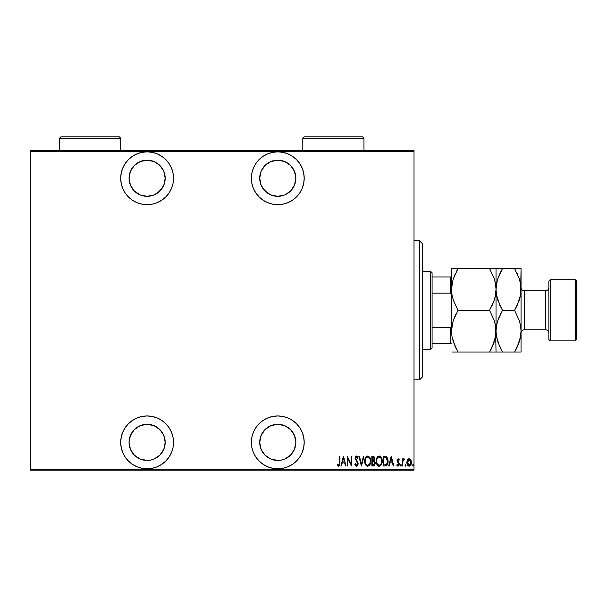 <?xml version="1.0" encoding="UTF-8"?>
<svg xmlns="http://www.w3.org/2000/svg" width="607" height="607" viewBox="0 0 607 607"><rect width="100%" height="100%" fill="white"/><g stroke="black" fill="none" stroke-linecap="round" stroke-linejoin="round"><path stroke-width="0.91" d="M277.786 415.954A26.412 26.412 0 0 1 304.198 442.366A26.412 26.412 0 0 1 277.786 468.779L282.938 468.27L287.893 466.768L292.46 464.332L296.459 461.047L299.744 457.041L302.187 452.473L303.69 447.518L304.198 442.366L303.69 437.215L302.187 432.26L299.744 427.692L296.459 423.694L292.46 420.408L287.893 417.965L282.938 416.463L277.786 415.954L272.634 416.463L267.679 417.965L263.112 420.408L259.106 423.694L255.82 427.692L253.385 432.26L251.882 437.215L251.374 442.366L251.882 447.518L253.385 452.473L255.82 457.041L259.106 461.047L263.112 464.332L267.679 466.768L272.634 468.27L277.786 468.779A26.412 26.412 0 0 1 251.374 442.366A26.412 26.412 0 0 1 277.786 415.954M147.114 415.954A26.412 26.412 0 0 1 173.526 442.366A26.412 26.412 0 0 1 147.114 468.779L152.266 468.27L157.221 466.768L161.788 464.332L165.794 461.047L169.08 457.041L171.515 452.473L173.018 447.518L173.526 442.366L173.018 437.215L171.515 432.26L169.08 427.692L165.794 423.694L161.788 420.408L157.221 417.965L152.266 416.463L147.114 415.954L141.962 416.463L137.007 417.965L132.44 420.408L128.441 423.694L125.156 427.692L122.713 432.26L121.21 437.215L120.702 442.366L121.21 447.518L122.713 452.473L125.156 457.041L128.441 461.047L132.44 464.332L137.007 466.768L141.962 468.27L147.114 468.779A26.412 26.412 0 0 1 120.702 442.366A26.412 26.412 0 0 1 147.114 415.954M147.114 151.841A26.412 26.412 0 0 1 173.526 178.253A26.412 26.412 0 0 1 147.114 204.665L152.266 204.157L157.221 202.655L161.788 200.211L165.794 196.934L169.08 192.927L171.515 188.36L173.018 183.405L173.526 178.253L173.018 173.101L171.515 168.147L169.08 163.579L165.794 159.58L161.788 156.295L157.221 153.852L152.266 152.349L147.114 151.841L141.962 152.349L137.007 153.852L132.44 156.295L128.441 159.58L125.156 163.579L122.713 168.147L121.21 173.101L120.702 178.253L121.21 183.405L122.713 188.36L125.156 192.927L128.441 196.934L132.44 200.211L137.007 202.655L141.962 204.157L147.114 204.665A26.412 26.412 0 0 1 120.702 178.253A26.412 26.412 0 0 1 147.114 151.841M277.786 151.841A26.412 26.412 0 0 1 304.198 178.253A26.412 26.412 0 0 1 277.786 204.665L282.938 204.157L287.893 202.655L292.46 200.211L296.459 196.934L299.744 192.927L302.187 188.36L303.69 183.405L304.198 178.253L303.69 173.101L302.187 168.147L299.744 163.579L296.459 159.58L292.46 156.295L287.893 153.852L282.938 152.349L277.786 151.841L272.634 152.349L267.679 153.852L263.112 156.295L259.106 159.58L255.82 163.579L253.385 168.147L251.882 173.101L251.374 178.253L251.882 183.405L253.385 188.36L255.82 192.927L259.106 196.934L263.112 200.211L267.679 202.655L272.634 204.157L277.786 204.665A26.412 26.412 0 0 1 251.374 178.253A26.412 26.412 0 0 1 277.786 151.841M277.786 160.18L284.698 161.561L290.563 165.476L294.478 171.341L295.852 178.253L294.478 185.173L290.563 191.03L284.698 194.953L277.786 196.327L270.866 194.953L265.009 191.03L261.086 185.173L259.713 178.253L261.086 171.341L265.009 165.476L270.866 161.561L277.786 160.18A18.073 18.073 0 0 1 295.852 178.253A18.073 18.073 0 0 1 277.786 196.327A18.073 18.073 0 0 1 259.713 178.253A18.073 18.073 0 0 1 277.786 160.18L278.734 160.21M147.114 160.18L154.034 161.561L159.891 165.476L163.814 171.341L165.187 178.253L163.814 185.173L159.891 191.03L154.034 194.953L147.114 196.327L140.202 194.953L134.337 191.03L130.422 185.173L129.048 178.253L130.422 171.341L134.337 165.476L140.202 161.561L147.114 160.18A18.073 18.073 0 0 1 165.187 178.253A18.073 18.073 0 0 1 147.114 196.327A18.073 18.073 0 0 1 129.048 178.253A18.073 18.073 0 0 1 147.114 160.18L147.903 160.202M147.114 460.44L140.202 459.067L134.337 455.144L130.422 449.286L129.048 442.366L130.422 435.454L134.337 429.589L140.202 425.674L147.114 424.301A18.073 18.073 0 0 1 165.187 442.366A18.073 18.073 0 0 1 147.114 460.44A18.073 18.073 0 0 1 129.048 442.366A18.073 18.073 0 0 1 147.114 424.301L154.034 425.674L159.891 429.589L163.814 435.454L165.187 442.366L163.814 449.286L159.891 455.144L154.034 459.067L150.642 460.091L146.348 460.425M277.786 460.44L270.866 459.067L265.009 455.144L261.086 449.286L259.713 442.366L261.086 435.454L265.009 429.589L270.866 425.674L277.786 424.301A18.073 18.073 0 0 1 295.852 442.366A18.073 18.073 0 0 1 277.786 460.44A18.073 18.073 0 0 1 259.713 442.366A18.073 18.073 0 0 1 277.786 424.301L284.698 425.674L290.563 429.589L294.478 435.454L295.852 442.366L294.478 449.286L290.563 455.144L284.698 459.067L281.307 460.091L276.967 460.425M414.012 469.332L30.35 469.332L30.35 151.287L414.012 151.287L414.012 469.332L414.012 150.453L30.35 150.453L414.012 150.453L414.012 151.287L30.35 151.287L30.35 469.332L414.012 469.332L414.012 470.167L414.012 469.332M407.494 459.939L406.925 463.058L408.071 465.713L409.148 466.123L410.226 465.713L411.28 463.634L411.068 460.531L409.672 458.854L407.79 459.499L406.902 462.466C406.796 464.332 407.547 465.554 409.148 466.123C410.749 465.554 411.493 464.332 411.394 462.466L410.795 459.939L409.148 458.763L407.631 459.711M402.782 466.001L402.282 466.001L402.782 466.001L402.987 460.705L404.406 459.006L403.503 458.892L402.782 459.939L402.782 458.892L402.282 458.892L402.282 466.001L402.282 458.892L402.282 466.001L402.782 466.001L402.889 461.168L404.406 459.006L403.913 458.763L402.782 459.939L402.782 458.892L402.282 458.892L402.782 458.892M398.063 458.771L397.274 459.461L397.054 460.91L398.784 464.294L398.2 465.22L397.137 464.499L396.796 465.159L398.351 466.062L399.277 464.401L399.087 462.974L397.585 460.925L397.866 459.749L398.943 460.387L399.292 459.78L398.162 458.763L399.292 459.78L398.162 458.763L397.046 460.63L398.791 464.105L398.017 465.25L397.137 464.499L396.796 465.159L398.025 466.123L399.292 464.067L397.547 460.592L398.146 459.636L398.943 460.387L399.292 459.78L398.943 460.387L397.995 459.666M385.111 466.001L386.606 465.592L387.509 464.325L387.987 459.969L386.583 456.805L383.32 456.267L383.32 466.001L385.111 466.001C387.319 465.402 388.298 463.816 388.063 461.259L386.325 456.623L383.32 456.267L383.32 466.001L383.32 456.267L384.489 456.267M374.087 465.827L371.848 466.001L374.246 465.721L375.194 463.695L374.974 461.828L374.071 460.751L374.709 458.96L374.344 457.033L373.358 456.305L371.848 456.267L371.848 466.001L371.848 456.267L371.848 466.001L373.388 466.001L375.217 463.24L374.071 460.751L374.716 458.68L372.933 456.267L371.848 456.267L372.933 456.267M363.441 456.267L363.988 456.267L361.491 466.001L363.988 456.267L363.441 456.267L361.431 464.127L359.412 456.267L358.874 456.267L361.37 466.001L358.874 456.267L361.37 466.001L363.988 456.267L363.441 456.267L361.431 464.127L359.412 456.267L358.874 456.267L359.412 456.267M347.765 466.001L347.765 458.346L351.635 466.001L351.635 456.267L351.134 456.267L351.134 463.938L347.272 456.267L347.272 466.001L347.765 466.001L347.272 466.001L347.765 466.001L347.765 458.346L351.635 466.001L351.635 456.267L351.134 456.267L351.134 463.938L347.272 456.267L347.272 466.001L347.379 456.267M339.412 462.746L339.055 465L338.395 465.212L337.469 464.378L337.166 465.129L338.683 466.244L339.791 464.856L339.912 456.267L339.412 456.267L339.412 462.746L338.6 465.25L337.469 464.378L337.166 465.129L338.562 466.252L339.912 462.838L339.912 456.267L339.412 456.267L339.321 464.37M341.453 466.001L340.906 466.001L343.403 456.267L340.906 466.001L341.453 466.001L342.249 462.883L344.677 462.883L345.482 466.001L346.02 466.001L343.524 456.267L340.906 466.001L341.453 466.001L342.249 462.883L344.677 462.883L345.482 466.001L346.02 466.001L343.524 456.267L346.02 466.001L345.482 466.001M356.134 466.191L357.546 465.622L358.122 463.619L357.743 461.927L355.649 458.581L356.241 457.048L357.531 458.262L358.001 457.67L356.506 456.016L355.414 456.874L355.148 458.672L357.417 462.648L357.561 464.15L356.499 465.25L355.239 463.627L354.754 464.12L355.33 465.47L356.491 466.252L358.122 463.619L355.626 458.247L356.446 457.018L357.531 458.262L358.001 457.67L356.506 456.016L355.125 458.293L357.622 463.604L356.499 465.25L355.239 463.627L354.754 464.12L356.704 466.229M369.451 465.349L367.736 466.252C369.898 465.387 370.892 463.68 370.725 461.13C370.892 458.551 369.883 456.851 367.69 456.016C365.551 456.912 364.564 458.626 364.731 461.176L365.763 465.023L367.736 466.252L369.709 465L370.718 461.54L370.095 457.951L368.1 456.054L366.249 456.669L365.346 458.012L364.746 460.766M376.211 461.176C376.052 463.725 377.053 465.41 379.216 466.252C381.371 465.387 382.364 463.68 382.198 461.13C382.372 458.551 381.363 456.851 379.17 456.016C377.03 456.912 376.044 458.626 376.211 461.176L377.243 465.023L379.216 466.252L381.181 465L382.19 461.54L381.575 457.951L379.572 456.054L377.721 456.669L376.545 458.771L376.226 460.766M389.231 466.001L388.685 466.001L391.181 456.267L388.685 466.001L389.231 466.001L390.028 462.883L392.456 462.883L393.26 466.001L393.799 466.001L391.31 456.267L388.685 466.001L389.231 466.001L390.028 462.883L392.456 462.883L393.26 466.001L393.799 466.001L391.31 456.267L393.799 466.001L393.26 466.001M400.415 465.311L400.787 466.1L401.303 465.819L401.037 464.53L400.415 465.311L400.916 464.499L400.415 465.311L400.916 464.499L401.409 465.319L400.916 466.123L401.409 465.311L400.916 466.123L400.415 465.311L400.916 464.499L401.409 465.311L400.916 466.123L400.415 465.311L400.848 464.514M405.461 464.514L406.03 465.311L405.529 466.123L406.03 465.311L405.529 466.123L405.028 465.311L405.529 464.499L406.03 465.311L405.529 466.123L405.028 465.311L405.529 464.499L406.03 465.311L405.529 466.123L405.028 465.311L405.529 464.499L405.135 465.819L405.916 465.819L405.764 464.598L405.036 465.182M412.517 465.311L412.889 466.1L413.405 465.819L413.139 464.53L412.517 465.311L413.01 464.499L412.517 465.311L413.01 464.499L413.511 465.311L413.01 464.499L413.511 465.311L413.01 466.123L413.511 465.311L413.01 466.123L412.517 465.311L413.01 464.499L413.511 465.311L413.01 466.123L412.517 465.311L413.01 466.123L412.517 465.311L413.01 466.123L413.511 465.311L412.95 464.514M30.35 470.167L414.012 470.167L30.35 470.167L30.35 469.332L30.35 470.167M339.412 456.267L339.912 456.267L339.905 463.346M339.852 464.454L338.683 466.244M339.791 464.871L339.419 465.781M337.295 465.319L337.469 464.378L338.774 465.22M337.826 464.765L338.22 465.114M339.381 463.907L339.404 463.46M343.463 458.141L344.427 461.881L342.507 461.881L343.463 458.141L344.427 461.881L342.507 461.881L343.463 458.141M351.134 456.267L351.635 456.267L351.521 466.001M354.754 464.12L355.239 463.627L355.429 464.135L355.239 463.627M356.37 465.235L356.764 465.205M357.371 464.659L357.295 462.39M357.622 463.604L356.954 461.836M355.497 459.863L355.148 458.672M355.148 457.921L355.209 457.488M355.421 456.866L356.324 456.039M357.288 456.403L358.001 457.67L357.402 457.989M355.664 457.853L356.157 459.719M355.846 459.218L356.772 460.478M357.652 461.752L357.402 461.328M358.024 462.754L358.1 463.156M358.122 463.619L358.1 463.179M358.039 464.454L357.933 464.863M357.538 465.63L356.711 466.229M357.348 457.868L357.531 458.262M364.769 460.341L364.875 459.582M365.619 457.473L366.233 456.676M366.256 456.654L365.528 457.64M368.108 456.062L368.495 456.176M369.693 457.246L370.095 457.951M370.391 458.725L370.581 459.499M370.596 459.598L370.687 460.303M370.725 461.13L370.718 460.721M370.687 461.95L370.581 462.739M370.095 464.302L369.716 464.992M364.731 461.176C364.572 463.725 365.573 465.41 367.736 466.252M367.334 466.206L366.954 466.093M366.818 466.024L365.763 465.023M365.763 465.015L365.027 463.422M365.368 464.317L364.769 461.98M370.498 463.141L370.581 462.746M368.783 457.405L367.721 457.018C369.511 457.678 370.346 459.051 370.224 461.13L370.194 460.47L370.224 461.13C370.353 463.224 369.519 464.598 367.721 465.25L368.677 464.954M368.919 464.765L367.721 465.25C365.945 464.598 365.118 463.24 365.232 461.176C365.111 459.089 365.938 457.708 367.721 457.018L369.405 458.08M369.549 463.998L369.246 464.431M369.997 462.906L369.701 463.71M370.194 461.79L370.103 462.451M366.309 464.545L365.763 463.718M367.721 457.018L367.076 457.162L367.721 457.018M366.529 457.526L367.076 457.162M365.52 459.211L366.142 457.944M373.366 456.305L373.76 456.426M374.519 457.435L374.633 457.837M374.716 458.68L374.694 458.255M374.936 461.73L375.156 462.519M373.085 465L372.341 465L372.341 461.381L373.965 461.616L372.675 461.381L373.73 461.502L374.716 463.24L373.085 465L372.341 465L372.341 461.381L373.601 461.457M374.178 459.158L372.341 460.387L372.341 457.268L373.032 457.268L374.216 458.695L374.162 458.171L374.026 459.658L373.335 460.311L374.026 459.658M373.958 457.678L374.162 458.171M374.2 458.429L374.17 459.188M372.683 460.387L372.341 457.268L373.032 457.268M376.249 460.341L376.355 459.575M377.099 457.473L377.713 456.676M377.736 456.654L377 457.64M379.58 456.062L379.967 456.176M381.173 457.246L381.575 457.951M381.871 458.725L382.061 459.499M382.076 459.59L382.167 460.303M382.198 461.13L382.19 460.721M382.167 461.95L382.061 462.746M381.575 464.294L381.181 465M380.005 466.085L380.672 465.63M378.806 466.206L378.427 466.093M378.298 466.024L377.766 465.652M377.744 465.63L377.243 465.023M377.235 465.015L376.507 463.422M376.355 462.792L376.848 464.317M376.355 462.777L376.249 462.003M380.255 457.405L379.193 457.018C380.984 457.678 381.818 459.051 381.704 461.13L381.674 461.79L381.704 461.13C381.833 463.224 380.999 464.598 379.193 465.25L380.157 464.954M381.477 462.906L380.604 464.567M376.735 461.828L376.795 462.291M380.399 464.765L379.193 465.25C377.417 464.598 376.59 463.24 376.712 461.176C376.583 459.089 377.41 457.708 379.193 457.018L380.885 458.08M379.193 457.018L378.548 457.162L379.193 457.018M378.009 457.526L378.548 457.162M376.993 459.211L377.19 458.687M376.742 460.508L376.833 459.856M386.826 457.025L387.729 458.717L386.818 457.025M388.01 460.174L388.048 460.614M388.055 460.933L388.055 461.654M388.055 461.699L387.941 462.822M386.606 465.592L387.213 464.909M387.038 465.159L386.606 465.584M387.509 464.325L387.805 463.482M387.987 459.969L387.888 459.34M385.597 457.39L385.142 457.314L385.597 457.39M387.562 461.259L386.545 464.476L383.821 465L383.821 457.268L386.029 457.541L387.562 461.502M387.547 461.745L387.296 463.194M384.686 457.276L385.142 457.314M387.516 460.349L387.547 460.728M387.069 458.687L387.501 460.205M385.339 464.962L386.158 464.757M391.242 458.141L392.205 461.881L390.286 461.881L391.242 458.141L392.205 461.881L390.286 461.881L391.242 458.141M398.791 460.144L398.146 459.636L397.547 460.592L398.541 462.193M397.676 460L397.691 461.237L399.087 462.974L399.277 464.401M397.547 460.592L397.813 461.449M399.231 464.727L399.027 465.341M398.025 466.123L397.623 466.039M396.895 465.341L397.137 464.499L398.2 465.22M397.137 464.499L398.017 465.25L398.791 464.105L397.046 460.63M397.722 465.174L398.791 464.105L398.169 462.86M398.511 463.224L397.987 462.693M397.092 460.038L397.486 459.112M397.509 459.082L397.274 459.461M402.782 459.939L403.169 459.211M403.2 459.18L403.701 458.801M403.807 458.771L404.406 459.006L403.913 458.763L404.406 459.006L404.118 459.765L403.625 459.681M404.118 459.765L403.458 459.803M402.82 461.904L402.798 462.39M405.028 465.311L405.529 466.123L405.028 465.311M408.617 458.854L409.664 458.854M411.038 460.455L411.356 461.813M411.28 463.634L411.03 464.484M409.444 466.1L409.824 465.979M409.293 466.115L408.579 466.024M407.38 464.75L407.221 464.37M406.948 463.27L406.91 462.762M406.933 461.813L407.031 461.168M407.016 463.642L407.168 464.211M410.833 461.715L410.871 462.921L409.148 465.25L408.701 465.167L409.368 465.235L407.396 462.473L407.593 463.771L407.403 462.693L409.148 459.636L410.886 462.693M407.441 461.844L408.018 460.311L408.921 459.658M409.262 459.643L409.793 459.833M410.802 461.563L410.689 461.123L410.802 461.563M409.975 459.969L410.689 461.123M410.802 463.369L410.689 463.801M408.321 464.939L407.95 464.53M408.496 459.833L408.086 460.22M408.018 460.311L407.563 461.244M365.262 460.508L365.353 459.856M370.103 459.818L370.194 460.47M374.595 464.014L374.322 464.537M381.697 461.457L381.181 463.71M379.193 465.25L377.243 463.718M381.583 459.818L381.674 460.47M384.914 464.992L383.821 465L383.821 457.268L384.231 457.268M387.509 462.238L386.871 464.089M407.775 464.218L407.608 463.801M287.893 202.655L288.682 202.313M270.866 194.953L267.74 193.276L262.755 188.291M261.086 185.173L260.062 181.781M292.809 188.291L290.563 191.03L284.698 194.953M281.307 195.978L277.786 196.327M157.221 153.852L155.665 153.268M140.202 194.953L134.337 191.03L132.091 188.291M162.145 188.291L157.16 193.276L154.034 194.953M150.642 195.978L147.114 196.327M137.007 466.768L137.979 467.147M171.515 432.26L171.273 431.683M132.091 432.328L134.337 429.589L140.202 425.674M143.593 424.642L147.114 424.301M154.034 425.674L157.16 427.343L162.145 432.328M255.82 427.692L253.385 432.26M267.679 466.768L268.962 467.261M261.086 449.286L260.062 445.895M262.755 432.328L267.74 427.343L270.866 425.674M274.258 424.642L277.786 424.301M284.698 425.674L290.563 429.589L292.809 432.328M419.574 379.815L422.351 377.038L422.351 243.589L419.574 240.804L419.574 379.815L419.574 240.804L414.012 240.804L419.574 240.804L422.351 243.589L422.351 377.038L419.574 379.815L414.012 379.815L419.574 379.815M432.085 293.12L432.085 272.778L430.689 271.39L430.689 349.23L432.085 347.841L432.085 293.12L432.085 347.841L430.689 349.23L430.689 271.39L422.351 271.39L430.689 271.39L432.085 272.778L432.085 293.12L450.713 293.12L451.54 295.025L450.713 293.12L450.713 276.951L432.085 276.951L450.713 276.951L450.713 293.12L432.085 293.12M422.351 349.23L430.689 349.23L422.351 349.23M451.54 276.951L450.713 276.951L451.54 276.951M451.54 325.602L450.713 327.507L432.085 327.507L450.713 327.507L450.713 343.676L451.54 343.676L450.713 343.676L450.713 327.507L451.54 325.602M432.085 343.676L450.713 343.676L432.085 343.676M550.238 279.728L548.849 281.117L548.849 339.503L550.238 340.891L550.238 279.728L550.238 340.891L575.261 340.891L576.65 339.503L576.65 281.117L575.261 279.728L575.261 340.891L575.261 279.728L550.238 279.728L575.261 279.728L576.65 281.117L576.65 339.503L575.261 340.891L550.238 340.891L548.849 339.503L548.849 281.117L550.238 279.728M524.38 290.852A3.339 3.339 0 0 1 521.049 287.513A3.339 3.339 0 0 0 524.38 290.852L524.38 329.776L545.511 329.776A3.339 3.339 0 0 1 548.849 333.106A3.339 3.339 0 0 0 545.511 329.776L545.511 290.852L524.38 290.852L545.511 290.852A3.339 3.339 0 0 0 548.849 287.513A3.339 3.339 0 0 1 545.511 290.852L545.511 329.776L524.38 329.776A3.339 3.339 0 0 0 521.049 333.106A3.339 3.339 0 0 1 524.38 329.776L524.38 290.852M452.01 284.023L452.663 281.026L451.54 289.463L452.003 284.061L453.338 278.75L457.997 268.613L489.576 268.613L494.212 278.689L495.547 283.977L496.025 289.463L495.562 294.858L494.235 300.169L489.576 310.314L457.997 310.314L453.361 300.237L452.018 294.941L451.54 289.463L452.01 294.896L451.54 289.463L451.54 331.164L452.003 325.769L453.338 320.458L457.997 310.314L489.576 310.314L494.212 320.39L495.547 325.686L496.025 331.164L495.562 336.559L494.235 341.87L489.576 352.014L457.997 352.014L453.361 341.938L452.018 336.642L451.54 331.164L452.01 336.597M452.01 352.014L496.025 352.014L492.171 352.014L496.025 352.014L495.555 325.724L496.025 331.164L495.562 336.559L492.178 347.037L494.212 341.938L489.576 352.014L492.027 347.348M455.212 346.643L452.018 336.642L451.54 331.164L452.01 336.604M494.902 339.594L495.555 336.597M452.663 322.734L451.54 331.164L452.003 325.769L453.338 320.458L457.997 310.314L453.346 320.428L454.924 316.323M452.67 322.704L452.01 325.724M494.902 297.893L496.025 289.463L495.562 294.858L494.235 300.169L489.576 310.314L494.219 300.199L492.641 304.297M494.895 297.916L495.555 294.896M494.902 339.601L496.025 331.164L496.025 289.463L495.555 284.023L496.025 289.463L496.025 268.613L457.997 268.613L453.346 278.719L455.538 273.279M451.54 268.613L452.018 268.613L451.54 268.613L451.54 289.463L452.003 284.061L453.338 278.75L457.997 268.613L451.54 268.613L451.54 331.164M495.555 268.613L494.227 268.613L496.025 268.613L496.025 289.463L496.488 284.061L497.823 278.75L502.475 268.613L496.025 268.613L499.88 268.613M491.215 268.613L489.576 268.613L494.212 278.689L495.547 283.977L496.025 289.463L496.025 331.164L496.488 325.769L497.823 320.458L502.475 310.314L497.839 300.237L496.503 294.941L496.025 289.463L496.496 294.903L496.025 289.463L496.488 284.061L497.823 278.75L502.475 268.613L500.676 271.936M490.767 270.76L489.576 268.613M491.329 307.081L492.171 305.344M492.171 352.014L489.576 352.014L491.374 348.691M489.576 310.314L494.212 320.39L495.547 325.686L496.025 352.014L502.475 352.014L497.839 341.938L496.503 336.642L496.025 331.164L496.488 336.559L496.025 331.164L496.488 325.769L497.823 320.458L502.475 310.314L497.831 320.42L499.409 316.323M494.227 268.613L492.171 268.613M455.394 268.613L457.997 268.613L456.198 271.936M456.244 313.546L455.402 315.276M456.798 349.86L455.227 346.673M456.35 352.014L457.997 352.014M453.346 352.014L455.394 352.014M457.997 310.314L453.361 300.237L452.018 294.941L451.54 289.463M499.705 346.673L496.503 336.642L496.025 331.164L496.496 325.724M501.283 349.86L502.475 352.014L521.049 352.014L521.049 331.164L521.049 352.014L517.194 352.014L520.578 352.014M496.496 352.014L496.025 352.014M500.798 352.014L499.887 352.014M500.722 313.546L499.88 315.276M496.496 284.023L497.148 281.033L496.025 289.463L496.503 294.941L499.88 305.344L502.475 310.314L514.592 310.314L519.228 320.39L520.571 325.686L521.049 331.164L521.049 289.463L521.049 331.164L520.586 336.559L519.251 341.87L514.592 352.014L516.398 348.691M497.839 278.689L499.88 273.575L497.839 278.689M500.024 273.279L502.475 268.613L514.592 268.613L519.228 278.689L520.571 283.977L521.049 289.463L520.578 284.023L521.049 289.463L521.049 268.613L520.586 294.858L519.251 300.169L514.592 310.314L519.228 320.39L520.571 325.686L521.049 331.164L520.578 325.724L521.049 331.164L520.586 336.559L517.194 347.037L519.243 341.908L514.592 352.014L517.05 347.348M520.578 268.613L514.592 268.613L519.228 278.689L520.571 283.977L521.049 289.463L520.586 294.858L517.194 305.336L514.592 310.314L502.475 310.314M516.276 268.613L496.496 268.613M515.791 270.76L514.592 268.613M519.926 339.601L521.049 331.164M519.918 297.916L521.049 289.463M516.352 307.081L517.665 304.297M499.698 346.643L502.475 352.014L497.831 352.014M519.926 339.586L520.578 336.604M502.475 352.014L517.187 352.014M519.243 268.613L517.194 268.613M514.592 310.314L517.194 305.344M519.926 297.885L520.578 294.896M517.376 273.977L517.194 273.59M302.802 138.221L304.198 136.833L362.576 136.833L363.965 138.221L363.965 150.453L363.965 138.221L302.802 138.221L302.802 150.453L302.802 138.221L363.965 138.221L362.576 136.833L304.198 136.833L302.802 138.221M59.539 138.221L60.935 136.833L119.313 136.833L120.702 138.221L120.702 150.453L120.702 138.221L59.539 138.221L59.539 150.453L59.539 138.221L120.702 138.221L119.313 136.833L60.935 136.833L59.539 138.221"/></g></svg>
